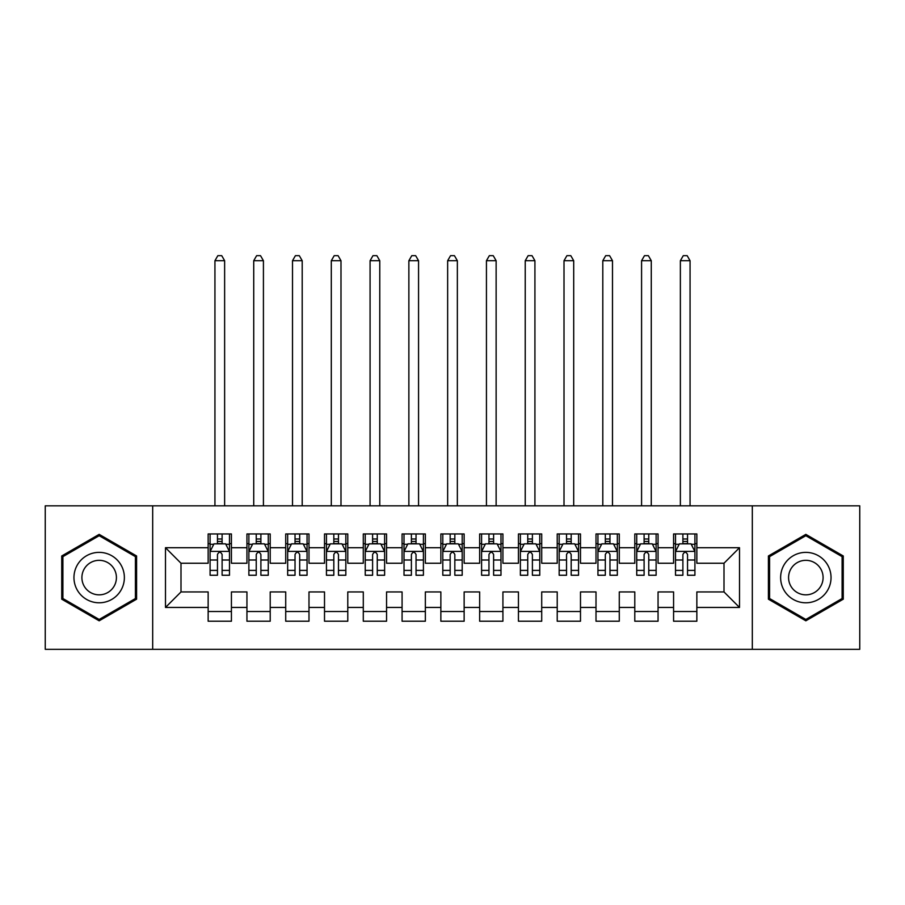 <?xml version="1.0" encoding="UTF-8"?>
<svg xmlns="http://www.w3.org/2000/svg" width="905" height="905" viewBox="0 0 905 905"><rect width="100%" height="100%" fill="white"/><g stroke="black" fill="none" stroke-linecap="round" stroke-linejoin="round"><path stroke-width="1.36" d="M752.315 649.338L859.75 649.338L859.75 505.827L752.315 505.827L752.315 649.338L152.685 649.338L152.685 505.827L45.25 505.827L45.25 649.338L152.685 649.338M752.315 505.827L152.685 505.827M165.491 607.447L165.491 547.717L208.15 547.717L208.15 563.238L181 563.238L181 591.938L165.491 607.447L208.15 607.447L208.15 621.215L231.42 621.215L231.42 607.447L246.941 607.447L246.941 621.215L270.21 621.215L270.21 607.447L285.72 607.447L285.72 621.215L308.99 621.215L308.99 607.447L324.51 607.447L324.51 621.215L347.78 621.215L347.78 607.447L363.29 607.447L363.29 621.215L386.559 621.215L386.559 607.447L402.08 607.447L402.08 621.215L425.35 621.215L425.35 607.447L440.859 607.447L440.859 621.215L464.141 621.215L464.141 607.447L479.65 607.447L479.65 621.215L502.92 621.215L502.92 607.447L518.441 607.447L518.441 621.215L541.71 621.215L541.71 607.447L557.22 607.447L557.22 621.215L580.49 621.215L580.49 607.447L596.01 607.447L596.01 621.215L619.28 621.215L619.28 607.447L634.79 607.447L634.79 621.215L658.059 621.215L658.059 607.447L673.58 607.447L673.58 621.215L696.85 621.215L696.85 591.938L724 591.938L724 563.238L696.85 563.238L696.85 547.717L739.509 547.717L739.509 607.447L696.85 607.447M696.85 547.717L696.85 533.95L673.58 533.95L673.58 547.717L658.059 547.717L658.059 533.95L634.79 533.95L634.79 547.717L619.28 547.717L619.28 533.95L596.01 533.95L596.01 547.717L580.49 547.717L580.49 533.95L557.22 533.95L557.22 547.717L541.71 547.717L541.71 533.95L518.441 533.95L518.441 547.717L502.92 547.717L502.92 533.95L479.65 533.95L479.65 547.717L464.141 547.717L464.141 533.95L440.859 533.95L440.859 547.717L425.35 547.717L425.35 533.95L402.08 533.95L402.08 547.717L386.559 547.717L386.559 533.95L363.29 533.95L363.29 547.717L347.78 547.717L347.78 533.95L324.51 533.95L324.51 547.717L308.99 547.717L308.99 533.95L285.72 533.95L285.72 547.717L270.21 547.717L270.21 533.95L246.941 533.95L246.941 547.717L231.42 547.717L231.42 533.95L208.15 533.95L208.15 547.717M658.059 607.447L658.059 591.938L673.58 591.938L673.58 607.447M739.509 547.717L724 563.238M619.28 607.447L619.28 591.938L634.79 591.938L634.79 607.447M673.58 547.717L673.58 563.238L658.059 563.238L658.059 547.717M580.49 607.447L580.49 591.938L596.01 591.938L596.01 607.447M634.79 547.717L634.79 563.238L619.28 563.238L619.28 547.717M541.71 607.447L541.71 591.938L557.22 591.938L557.22 607.447M596.01 547.717L596.01 563.238L580.49 563.238L580.49 547.717M502.92 607.447L502.92 591.938L518.441 591.938L518.441 607.447M557.22 547.717L557.22 563.238L541.71 563.238L541.71 547.717M464.141 607.447L464.141 591.938L479.65 591.938L479.65 607.447M518.441 547.717L518.441 563.238L502.92 563.238L502.92 547.717M425.35 607.447L425.35 591.938L440.859 591.938L440.859 607.447M479.65 547.717L479.65 563.238L464.141 563.238L464.141 547.717M386.559 607.447L386.559 591.938L402.08 591.938L402.08 607.447M440.859 547.717L440.859 563.238L425.35 563.238L425.35 547.717M347.78 607.447L347.78 591.938L363.29 591.938L363.29 607.447M402.08 547.717L402.08 563.238L386.559 563.238L386.559 547.717M308.99 607.447L308.99 591.938L324.51 591.938L324.51 607.447M363.29 547.717L363.29 563.238L347.78 563.238L347.78 547.717M270.21 607.447L270.21 591.938L285.72 591.938L285.72 607.447M324.51 547.717L324.51 563.238L308.99 563.238L308.99 547.717M231.42 607.447L231.42 591.938L246.941 591.938L246.941 607.447M285.72 547.717L285.72 563.238L270.21 563.238L270.21 547.717M181 591.938L208.15 591.938L208.15 607.447M246.941 547.717L246.941 563.238L231.42 563.238L231.42 547.717M673.58 543.645L675.515 543.645M694.916 543.645L696.85 543.645M634.79 543.645L636.735 543.645M656.125 543.645L658.059 543.645M596.01 543.645L597.945 543.645M617.334 543.645L619.28 543.645M557.22 543.645L559.166 543.645M578.555 543.645L580.49 543.645M518.441 543.645L520.375 543.645M539.765 543.645L541.71 543.645M479.65 543.645L481.584 543.645M500.985 543.645L502.92 543.645M440.859 543.645L442.805 543.645M462.195 543.645L464.141 543.645M402.08 543.645L404.015 543.645M423.416 543.645L425.35 543.645M363.29 543.645L365.235 543.645M384.625 543.645L386.559 543.645M324.51 543.645L326.445 543.645M345.834 543.645L347.78 543.645M285.72 543.645L287.666 543.645M307.055 543.645L308.99 543.645M246.941 543.645L248.875 543.645M268.265 543.645L270.21 543.645M208.15 543.645L210.084 543.645M229.485 543.645L231.42 543.645M208.15 611.52L231.42 611.52M246.941 611.52L270.21 611.52M285.72 611.52L308.99 611.52M324.51 611.52L347.78 611.52M363.29 611.52L386.559 611.52M402.08 611.52L425.35 611.52M440.859 611.52L464.141 611.52M479.65 611.52L502.92 611.52M518.441 611.52L541.71 611.52M557.22 611.52L580.49 611.52M596.01 611.52L619.28 611.52M634.79 611.52L658.059 611.52M673.58 611.52L696.85 611.52M165.491 547.717L181 563.238M724 591.938L739.509 607.447M136.587 555.975L99.165 534.369L61.732 555.975L61.732 599.189L99.165 620.807L136.587 599.189L136.587 555.975M768.413 555.975L768.413 599.189L805.835 620.807L843.268 599.189L843.268 555.975L805.835 534.369L768.413 555.975M222.11 538.995L217.46 538.995M229.485 570.399L222.11 570.399L222.11 575.252L229.485 575.252L229.485 551.598L225.605 543.837L213.965 543.837L210.084 551.598L210.084 575.252L217.46 575.252L217.46 570.399L210.084 570.399M210.084 551.598L210.084 533.95M229.485 551.598L229.485 533.95M217.46 543.837L217.46 533.95M222.11 533.95L222.11 543.837M222.11 570.399L222.11 554.505C220.56 551.518 219.01 551.518 217.46 554.505L217.46 570.399M222.11 543.645L217.46 543.645M224.632 505.827L224.632 260.708L214.938 260.708L214.938 505.827M214.938 260.708L217.845 255.663L221.725 255.663L224.632 260.708M260.9 538.995L256.239 538.995M268.265 570.399L260.9 570.399L260.9 575.252L268.265 575.252L268.265 551.598L264.384 543.837L252.755 543.837L248.875 551.598L248.875 575.252L256.239 575.252L256.239 570.399L248.875 570.399M248.875 551.598L248.875 533.95M268.265 551.598L268.265 533.95M256.239 543.837L256.239 533.95M260.9 533.95L260.9 543.837M260.9 570.399L260.9 554.505C259.35 551.518 257.801 551.518 256.239 554.505L256.239 570.399M260.9 543.645L256.239 543.645M263.423 505.827L263.423 260.708L253.728 260.708L253.728 505.827M253.728 260.708L256.635 255.663L260.516 255.663L263.423 260.708M299.679 538.995L295.03 538.995M307.055 570.399L299.679 570.399L299.679 575.252L307.055 575.252L307.055 551.598L303.175 543.837L291.534 543.837L287.666 551.598L287.666 575.252L295.03 575.252L295.03 570.399L287.666 570.399M287.666 551.598L287.666 533.95M307.055 551.598L307.055 533.95M295.03 543.837L295.03 533.95M299.679 533.95L299.679 543.837M299.679 570.399L299.679 554.505C298.13 551.518 296.58 551.518 295.03 554.505L295.03 570.399M299.679 543.645L295.03 543.645M302.202 505.827L302.202 260.708L292.507 260.708L292.507 505.827M292.507 260.708L295.415 255.663L299.295 255.663L302.202 260.708M120.999 564.98A25.216 25.216 0 0 0 86.552 555.749A25.216 25.216 0 0 0 77.332 590.184A25.216 25.216 0 0 0 111.768 599.415A25.216 25.216 0 0 0 120.999 564.98M114.109 568.951A17.263 17.263 0 0 0 90.534 562.639A17.263 17.263 0 0 0 84.21 586.214A17.263 17.263 0 0 0 107.797 592.526A17.263 17.263 0 0 0 114.109 568.951M99.165 619.461L62.898 598.522L62.898 556.643L99.165 535.715L135.422 556.643L135.422 598.522L99.165 619.461M827.668 564.98A25.216 25.216 0 0 0 793.233 555.749A25.216 25.216 0 0 0 784.001 590.184A25.216 25.216 0 0 0 818.448 599.415A25.216 25.216 0 0 0 827.668 564.98M820.79 568.951A17.263 17.263 0 0 0 797.203 562.639A17.263 17.263 0 0 0 790.891 586.214A17.263 17.263 0 0 0 814.466 592.526A17.263 17.263 0 0 0 820.79 568.951M805.835 619.461L769.578 598.522L769.578 556.643L805.835 535.715L842.103 556.643L842.103 598.522L805.835 619.461M338.47 538.995L333.821 538.995M345.834 570.399L338.47 570.399L338.47 575.252L345.834 575.252L345.834 551.598L341.966 543.837L330.325 543.837L326.445 551.598L326.445 575.252L333.821 575.252L333.821 570.399L326.445 570.399M326.445 551.598L326.445 533.95M345.834 551.598L345.834 533.95M333.821 543.837L333.821 533.95M338.47 533.95L338.47 543.837M338.47 570.399L338.47 554.505C336.92 551.518 335.37 551.518 333.821 554.505L333.821 570.399M338.47 543.645L333.821 543.645M340.993 505.827L340.993 260.708L331.298 260.708L331.298 505.827M331.298 260.708L334.205 255.663L338.085 255.663L340.993 260.708M377.261 538.995L372.6 538.995M384.625 570.399L377.261 570.399L377.261 575.252L384.625 575.252L384.625 551.598L380.745 543.837L369.116 543.837L365.235 551.598L365.235 575.252L372.6 575.252L372.6 570.399L365.235 570.399M365.235 551.598L365.235 533.95M384.625 551.598L384.625 533.95M372.6 543.837L372.6 533.95M377.261 533.95L377.261 543.837M377.261 570.399L377.261 554.505C375.711 551.518 374.15 551.518 372.6 554.505L372.6 570.399M377.261 543.645L372.6 543.645M379.772 505.827L379.772 260.708L370.077 260.708L370.077 505.827M370.077 260.708L372.984 255.663L376.865 255.663L379.772 260.708M416.04 538.995L411.39 538.995M423.416 570.399L416.04 570.399L416.04 575.252L423.416 575.252L423.416 551.598L419.535 543.837L407.895 543.837L404.015 551.598L404.015 575.252L411.39 575.252L411.39 570.399L404.015 570.399M404.015 551.598L404.015 533.95M423.416 551.598L423.416 533.95M411.39 543.837L411.39 533.95M416.04 533.95L416.04 543.837M416.04 570.399L416.04 554.505C414.49 551.518 412.94 551.518 411.39 554.505L411.39 570.399M416.04 543.645L411.39 543.645M418.563 505.827L418.563 260.708L408.868 260.708L408.868 505.827M408.868 260.708L411.775 255.663L415.655 255.663L418.563 260.708M454.83 538.995L450.17 538.995M462.195 570.399L454.83 570.399L454.83 575.252L462.195 575.252L462.195 551.598L458.315 543.837L446.685 543.837L442.805 551.598L442.805 575.252L450.17 575.252L450.17 570.399L442.805 570.399M442.805 551.598L442.805 533.95M462.195 551.598L462.195 533.95M450.17 543.837L450.17 533.95M454.83 533.95L454.83 543.837M454.83 570.399L454.83 554.505C453.281 551.518 451.731 551.518 450.17 554.505L450.17 570.399M454.83 543.645L450.17 543.645M457.353 505.827L457.353 260.708L447.647 260.708L447.647 505.827M447.647 260.708L450.566 255.663L454.434 255.663L457.353 260.708M493.61 538.995L488.96 538.995M500.985 570.399L493.61 570.399L493.61 575.252L500.985 575.252L500.985 551.598L497.105 543.837L485.465 543.837L481.584 551.598L481.584 575.252L488.96 575.252L488.96 570.399L481.584 570.399M481.584 551.598L481.584 533.95M500.985 551.598L500.985 533.95M488.96 543.837L488.96 533.95M493.61 533.95L493.61 543.837M493.61 570.399L493.61 554.505C492.06 551.518 490.51 551.518 488.96 554.505L488.96 570.399M493.61 543.645L488.96 543.645M496.132 505.827L496.132 260.708L486.438 260.708L486.438 505.827M486.438 260.708L489.345 255.663L493.225 255.663L496.132 260.708M532.4 538.995L527.739 538.995M539.765 570.399L532.4 570.399L532.4 575.252L539.765 575.252L539.765 551.598L535.884 543.837L524.255 543.837L520.375 551.598L520.375 575.252L527.739 575.252L527.739 570.399L520.375 570.399M520.375 551.598L520.375 533.95M539.765 551.598L539.765 533.95M527.739 543.837L527.739 533.95M532.4 533.95L532.4 543.837M532.4 570.399L532.4 554.505C530.85 551.518 529.301 551.518 527.739 554.505L527.739 570.399M532.4 543.645L527.739 543.645M534.923 505.827L534.923 260.708L525.228 260.708L525.228 505.827M525.228 260.708L528.135 255.663L532.016 255.663L534.923 260.708M571.179 538.995L566.53 538.995M578.555 570.399L571.179 570.399L571.179 575.252L578.555 575.252L578.555 551.598L574.675 543.837L563.034 543.837L559.166 551.598L559.166 575.252L566.53 575.252L566.53 570.399L559.166 570.399M559.166 551.598L559.166 533.95M578.555 551.598L578.555 533.95M566.53 543.837L566.53 533.95M571.179 533.95L571.179 543.837M571.179 570.399L571.179 554.505C569.63 551.518 568.08 551.518 566.53 554.505L566.53 570.399M571.179 543.645L566.53 543.645M573.702 505.827L573.702 260.708L564.007 260.708L564.007 505.827M564.007 260.708L566.915 255.663L570.795 255.663L573.702 260.708M609.97 538.995L605.321 538.995M617.334 570.399L609.97 570.399L609.97 575.252L617.334 575.252L617.334 551.598L613.466 543.837L601.825 543.837L597.945 551.598L597.945 575.252L605.321 575.252L605.321 570.399L597.945 570.399M597.945 551.598L597.945 533.95M617.334 551.598L617.334 533.95M605.321 543.837L605.321 533.95M609.97 533.95L609.97 543.837M609.97 570.399L609.97 554.505C608.42 551.518 606.87 551.518 605.321 554.505L605.321 570.399M609.97 543.645L605.321 543.645M612.493 505.827L612.493 260.708L602.798 260.708L602.798 505.827M602.798 260.708L605.705 255.663L609.585 255.663L612.493 260.708M648.761 538.995L644.1 538.995M656.125 570.399L648.761 570.399L648.761 575.252L656.125 575.252L656.125 551.598L652.245 543.837L640.616 543.837L636.735 551.598L636.735 575.252L644.1 575.252L644.1 570.399L636.735 570.399M636.735 551.598L636.735 533.95M656.125 551.598L656.125 533.95M644.1 543.837L644.1 533.95M648.761 533.95L648.761 543.837M648.761 570.399L648.761 554.505C647.211 551.518 645.65 551.518 644.1 554.505L644.1 570.399M648.761 543.645L644.1 543.645M651.272 505.827L651.272 260.708L641.577 260.708L641.577 505.827M641.577 260.708L644.484 255.663L648.365 255.663L651.272 260.708M687.54 538.995L682.89 538.995M694.916 570.399L687.54 570.399L687.54 575.252L694.916 575.252L694.916 551.598L691.035 543.837L679.395 543.837L675.515 551.598L675.515 575.252L682.89 575.252L682.89 570.399L675.515 570.399M675.515 551.598L675.515 533.95M694.916 551.598L694.916 533.95M682.89 543.837L682.89 533.95M687.54 533.95L687.54 543.837M687.54 570.399L687.54 554.505C685.99 551.518 684.44 551.518 682.89 554.505L682.89 570.399M687.54 543.645L682.89 543.645M690.062 505.827L690.062 260.708L680.368 260.708L680.368 505.827M680.368 260.708L683.275 255.663L687.155 255.663L690.062 260.708M229.384 551.405L210.186 551.405M210.084 544.301L213.738 544.301M225.831 544.301L229.485 544.301M217.46 560.003L210.084 560.003M229.485 560.003L222.11 560.003M222.11 541.462L217.46 541.462M268.174 551.405L248.977 551.405M248.875 544.301L252.518 544.301M264.622 544.301L268.265 544.301M256.239 560.003L248.875 560.003M268.265 560.003L260.9 560.003M260.9 541.462L256.239 541.462M306.953 551.405L287.756 551.405M287.666 544.301L291.308 544.301M303.413 544.301L307.055 544.301M295.03 560.003L287.666 560.003M307.055 560.003L299.679 560.003M299.679 541.462L295.03 541.462M345.744 551.405L326.547 551.405M326.445 544.301L330.087 544.301M342.192 544.301L345.834 544.301M333.821 560.003L326.445 560.003M345.834 560.003L338.47 560.003M338.47 541.462L333.821 541.462M384.523 551.405L365.326 551.405M365.235 544.301L368.878 544.301M380.982 544.301L384.625 544.301M372.6 560.003L365.235 560.003M384.625 560.003L377.261 560.003M377.261 541.462L372.6 541.462M423.314 551.405L404.116 551.405M404.015 544.301L407.669 544.301M419.762 544.301L423.416 544.301M411.39 560.003L404.015 560.003M423.416 560.003L416.04 560.003M416.04 541.462L411.39 541.462M462.104 551.405L442.896 551.405M442.805 544.301L446.448 544.301M458.552 544.301L462.195 544.301M450.17 560.003L442.805 560.003M462.195 560.003L454.83 560.003M454.83 541.462L450.17 541.462M500.884 551.405L481.686 551.405M481.584 544.301L485.238 544.301M497.331 544.301L500.985 544.301M488.96 560.003L481.584 560.003M500.985 560.003L493.61 560.003M493.61 541.462L488.96 541.462M539.674 551.405L520.477 551.405M520.375 544.301L524.018 544.301M536.122 544.301L539.765 544.301M527.739 560.003L520.375 560.003M539.765 560.003L532.4 560.003M532.4 541.462L527.739 541.462M578.453 551.405L559.256 551.405M559.166 544.301L562.808 544.301M574.913 544.301L578.555 544.301M566.53 560.003L559.166 560.003M578.555 560.003L571.179 560.003M571.179 541.462L566.53 541.462M617.244 551.405L598.047 551.405M597.945 544.301L601.587 544.301M613.692 544.301L617.334 544.301M605.321 560.003L597.945 560.003M617.334 560.003L609.97 560.003M609.97 541.462L605.321 541.462M656.023 551.405L636.826 551.405M636.735 544.301L640.378 544.301M652.482 544.301L656.125 544.301M644.1 560.003L636.735 560.003M656.125 560.003L648.761 560.003M648.761 541.462L644.1 541.462M694.814 551.405L675.616 551.405M675.515 544.301L679.169 544.301M691.262 544.301L694.916 544.301M682.89 560.003L675.515 560.003M694.916 560.003L687.54 560.003M687.54 541.462L682.89 541.462"/></g></svg>
